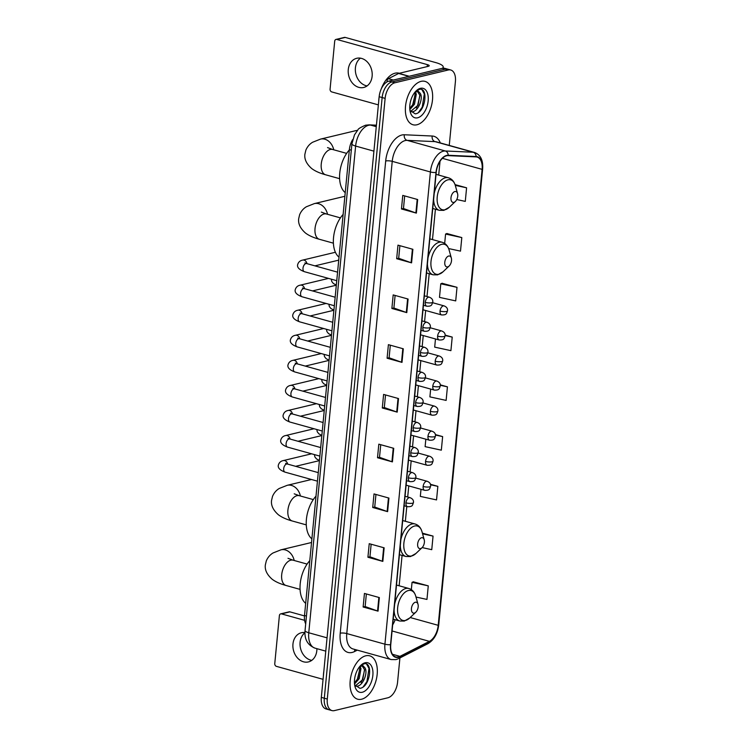 <?xml version="1.0" encoding="UTF-8"?>
<svg xmlns="http://www.w3.org/2000/svg" width="748" height="748" viewBox="0 0 748 748"><rect width="100%" height="100%" fill="white"/><g stroke="black" fill="none" stroke-linecap="round" stroke-linejoin="round"><path stroke-width="1.12" d="M305.689 623.851A14.072 7.948 -74.5 0 1 304.511 615.501L349.372 149.628A14.072 7.948 -74.5 0 1 352.701 139.539M449.258 145.421L455.41 81.532A14.072 7.948 105.5 0 0 450.745 69.994L444.78 68.339A14.072 7.948 105.5 0 0 442.32 68.32L388.904 81.121A14.072 7.948 105.5 0 0 379.161 96.716L321.322 697.388A14.072 7.948 105.5 0 0 325.988 708.926L328.97 709.759A14.072 7.948 105.5 0 1 324.305 698.221A14.072 7.948 105.5 0 0 328.97 709.759L331.953 710.581A14.072 7.948 105.5 0 0 334.421 710.6L387.829 697.8A14.072 7.948 105.5 0 0 397.571 682.213L399.909 657.95M450.745 69.994A14.072 7.948 105.5 0 0 448.286 69.985L394.869 82.785A14.072 7.948 105.5 0 0 385.127 98.371L382.144 97.539L324.305 698.221L382.144 97.539A14.072 7.948 105.5 0 1 391.887 81.953A14.072 7.948 105.5 0 0 382.144 97.539L379.161 96.716M448.286 69.985L445.303 69.153L391.887 81.953L445.303 69.153A14.072 7.948 105.5 0 1 447.762 69.171A14.072 7.948 105.5 0 0 445.303 69.153L442.32 68.32M361.602 699.221A22.505 12.716 105.5 0 0 376.712 677.604A22.505 12.716 105.5 0 0 369.727 655.828A22.505 12.716 105.5 0 0 365.781 655.8A22.505 12.716 105.5 0 0 350.672 677.426A22.505 12.716 105.5 0 0 357.666 699.202A22.505 12.716 105.5 0 0 361.602 699.221A22.505 12.716 105.5 0 0 376.712 677.604A22.505 12.716 105.5 0 0 369.727 655.828A22.505 12.716 105.5 0 0 365.781 655.8A22.505 12.716 105.5 0 0 350.672 677.426A22.505 12.716 105.5 0 0 357.666 699.202A22.505 12.716 105.5 0 0 361.602 699.221M416.916 124.776A22.505 12.716 105.5 0 0 432.026 103.159A22.505 12.716 105.5 0 0 425.032 81.382A22.505 12.716 105.5 0 0 421.096 81.354A22.505 12.716 105.5 0 0 405.986 102.981A22.505 12.716 105.5 0 0 412.98 124.748A22.505 12.716 105.5 0 0 416.916 124.776A22.505 12.716 105.5 0 0 432.026 103.159A22.505 12.716 105.5 0 0 425.032 81.382A22.505 12.716 105.5 0 0 421.096 81.354A22.505 12.716 105.5 0 0 405.986 102.981A22.505 12.716 105.5 0 0 412.98 124.748A22.505 12.716 105.5 0 0 416.916 124.776M398.357 656.959A15.007 8.48 -74.5 0 1 395.729 656.94A15.007 8.48 -74.5 0 1 390.755 644.636L436.224 172.414A15.007 8.48 -74.5 0 1 448.155 155.631L476.046 156.893A15.007 8.48 -74.5 0 1 477.131 157.071A15.007 8.48 -74.5 0 1 482.114 169.366L438.206 625.319A15.007 8.48 -74.5 0 1 429.399 641.354L399.946 656.361A15.007 8.48 -74.5 0 1 398.357 656.959M398.329 657.324A15.381 8.686 105.5 0 0 399.946 656.707L429.408 641.7A15.381 8.686 105.5 0 0 438.431 625.263L482.338 169.319A15.381 8.686 105.5 0 0 476.121 156.528L448.23 155.266A15.381 8.686 105.5 0 0 436 172.47L390.531 644.692A15.381 8.686 105.5 0 0 398.329 657.324M417.674 199.538L402.77 195.396L401.461 208.963L416.374 213.115L417.674 199.538M404.687 195.929L403.471 208.524L415.888 212.956A3.749 0.926 5.5 0 0 416.374 213.115M403.481 208.477L401.461 208.963M412.887 249.299L397.973 245.148L396.674 258.714L411.578 262.866L412.887 249.299M399.899 245.681L398.684 258.275L411.101 262.716A3.749 0.926 5.5 0 0 411.578 262.866M398.684 258.238L396.674 258.714M408.099 299.05L393.186 294.908L391.877 308.475L406.79 312.617L408.099 299.05M395.103 295.441L393.897 308.026L406.304 312.468A3.749 0.926 5.5 0 0 406.79 312.617M393.897 307.989L391.877 308.475M403.303 348.802L388.399 344.66L387.09 358.227L402.003 362.378L403.303 348.802M390.316 345.193L389.1 357.787L401.517 362.219A3.749 0.926 5.5 0 0 402.003 362.378M389.11 357.75L387.09 358.227M379.348 597.577L364.444 593.435L363.135 607.002L378.049 611.153L379.348 597.577M366.361 593.968L365.146 606.563L377.562 610.994A3.749 0.926 5.5 0 0 378.049 611.153M365.155 606.525L363.135 607.002M384.145 547.826L369.231 543.684L367.923 557.251L382.836 561.393L384.145 547.826M371.148 544.217L369.942 556.802L382.35 561.243A3.749 0.926 5.5 0 0 382.836 561.393M369.942 556.764L367.923 557.251M388.932 498.075L374.019 493.923L372.719 507.49L387.623 511.641L388.932 498.075M375.945 494.456L374.729 507.05L387.146 511.492A3.749 0.926 5.5 0 0 387.623 511.641M374.729 507.013L372.719 507.49M393.729 448.314L378.815 444.172L377.506 457.739L392.42 461.89L393.729 448.314M380.732 444.705L379.517 457.299L391.933 461.731A3.749 0.926 5.5 0 0 392.42 461.89M379.526 457.252L377.506 457.739M398.516 398.562L383.602 394.411L382.293 407.987L397.207 412.129L398.516 398.562M385.529 394.944L384.313 407.538L396.721 411.98A3.749 0.926 5.5 0 0 397.207 412.129M384.313 407.501L382.293 407.987M385.127 98.371L327.287 699.053A14.072 7.948 105.5 0 0 331.953 710.581M457.009 287.326L440.787 283.801L439.487 297.377L455.71 300.902L457.009 287.326L442.096 283.286M448.632 248.56L460.497 251.141L461.806 237.574L446.883 233.535M456.766 199.538L465.284 201.39L466.593 187.813L455.036 184.606M425.827 439.188L425.116 446.64L441.329 450.165L442.638 436.598L435.327 434.56M421.002 489.304L420.32 496.392L436.542 499.916L437.851 486.35L430.381 484.274M422.143 547.583L431.755 549.677L433.055 536.101L422.377 533.137M416 597.044L426.958 599.429L428.267 585.862L413.345 581.813M435.476 338.956L434.691 347.128L450.913 350.653L452.222 337.086L445.107 335.104M430.652 389.072L429.904 396.879L446.126 400.404L447.426 386.838L440.235 384.837M447.426 386.838L440.291 385.285M442.638 436.598L435.42 435.027M437.851 486.35L430.521 484.76M433.055 536.101L422.564 533.829M428.267 585.862L412.045 582.337L411.344 589.63M412.045 582.337L413.504 581.757M452.222 337.086L445.125 335.543M440.787 283.801L442.246 283.221M461.806 237.574L445.584 234.049L444.677 243.427M445.584 234.049L447.042 233.47M466.593 187.813L455.28 185.354M323.837 671.321A23.45 13.249 105.5 0 0 323.398 675.893M355.889 673.546L355.356 675.266M360.171 666.515L360.966 668.656L359.199 678.66L354.524 684.046M359.377 666.973L359.788 668.329L358.012 678.333L354.44 682.943M360.246 665.944L362.35 665.075L364.8 667.665A10.594 5.984 105.5 0 0 362.808 666.262A10.594 5.984 105.5 0 0 360.947 666.253A10.594 5.984 105.5 0 0 359.442 666.889M364.8 667.665C368.25 671.835 363.425 685.514 357.142 686.187L355.384 686.187M362.322 666.169L364.519 669.647L362.743 679.652L355.216 685.944M354.627 684.859L359.938 688.319C370.166 687.262 373.374 661.756 364.285 663.766L360.573 665.608M362.275 692.255A15.287 8.639 105.5 0 0 372.859 675.313A15.287 8.639 105.5 0 0 365.118 662.765A15.287 8.639 105.5 0 0 360.985 665.196A15.287 8.639 105.5 0 0 355.01 686.664A15.287 8.639 105.5 0 0 362.275 692.255M366.698 664.28L369.007 668.432L366.931 681.54L363.21 686.87M364.594 670.086L362.2 680.231L360.975 682.438M359.863 668.768L357.46 678.913L356.235 681.119M311.776 660.353A15.007 11.818 76.5 0 1 300.098 642.308A15.007 11.818 76.5 0 1 304.941 632.752M304.941 632.584A15.007 11.818 -103.5 0 0 301.388 632.743A15.007 11.818 -103.5 0 0 292.964 644.019A15.007 11.818 -103.5 0 0 308.382 661.924A15.007 11.818 -103.5 0 0 316.815 650.648A15.007 11.818 -103.5 0 0 316.9 648.666M281.472 613.884A2.347 1.842 -103.5 0 0 280.706 613.865L289.139 611.845A2.347 1.842 76.5 0 1 289.906 611.864L281.472 613.884L304.614 620.326M304.473 615.913L289.906 611.864M280.706 613.865A2.347 1.842 -103.5 0 0 279.387 615.632L274.768 663.579A2.347 1.842 -103.5 0 0 276.414 666.356L323.061 679.324M415.336 602.243A5.629 3.179 105.5 0 0 411.447 608.479A5.629 3.179 105.5 0 0 414.289 613.098A5.629 3.179 105.5 0 0 415.813 612.201A5.629 3.179 105.5 0 0 418.01 604.3A5.629 3.179 105.5 0 0 415.336 602.243M309.794 560.635A25.787 14.567 105.5 0 0 305.68 603.356M421.554 537.737A5.629 3.179 105.5 0 0 417.655 543.974A5.629 3.179 105.5 0 0 420.507 548.593A5.629 3.179 105.5 0 0 422.022 547.704A5.629 3.179 105.5 0 0 424.219 539.794A5.629 3.179 105.5 0 0 421.554 537.737M316.002 496.13A25.787 14.567 105.5 0 0 311.888 538.85M448.678 256.031A5.629 3.179 105.5 0 0 444.78 262.268A5.629 3.179 105.5 0 0 447.631 266.886A5.629 3.179 105.5 0 0 449.146 265.998A5.629 3.179 105.5 0 0 451.353 258.097A5.629 3.179 105.5 0 0 448.678 256.031M343.126 214.424A25.787 14.567 105.5 0 0 339.012 257.153M357.432 130.404A13.127 10.341 -103.5 0 0 355.983 130.61L320.555 139.1A13.127 10.341 76.5 0 1 333.748 149.796M454.887 191.535A5.629 3.179 105.5 0 0 450.988 197.771A5.629 3.179 105.5 0 0 453.84 202.39A5.629 3.179 105.5 0 0 455.364 201.493A5.629 3.179 105.5 0 0 457.561 193.592A5.629 3.179 105.5 0 0 454.887 191.535M349.344 149.927A25.787 14.567 105.5 0 0 345.23 192.647M319.293 460.45A4.217 3.319 76.5 0 1 318.377 460.871L295.61 466.322M321.705 435.392A4.217 3.319 76.5 0 1 320.789 435.804L298.022 441.264M324.118 410.325A4.217 3.319 76.5 0 1 323.201 410.746L300.434 416.206M326.53 385.267A4.217 3.319 76.5 0 1 325.614 385.688L302.846 391.148M328.952 360.209A4.217 3.319 76.5 0 1 328.026 360.63L305.259 366.09M331.364 335.151A4.217 3.319 76.5 0 1 330.438 335.572L307.671 341.032M333.776 310.093A4.217 3.319 76.5 0 1 332.851 310.514L310.083 315.974M336.189 285.035A4.217 3.319 76.5 0 1 335.263 285.456L312.496 290.916M338.76 259.855A4.217 3.319 76.5 0 1 337.675 260.398L314.908 265.858M367.09 85.908A15.007 11.818 76.5 0 1 355.412 67.862A15.007 11.818 76.5 0 1 360.442 58.166M348.269 69.573A15.007 11.818 -103.5 0 0 363.696 87.479A15.007 11.818 -103.5 0 0 372.13 76.203A15.007 11.818 -103.5 0 0 356.703 58.297A15.007 11.818 -103.5 0 0 348.269 69.573M387.922 81.448L387.025 81.195L386.959 81.934M442.358 68.311A18.756 4.628 5.5 0 0 443.227 67.096A18.756 4.628 5.5 0 0 435.794 62.608L345.221 37.419L336.787 39.438L427.36 64.627A4.694 1.159 -174.5 0 1 429.221 65.749A4.694 1.159 -174.5 0 1 428.277 66.338L398.89 73.379L409.212 76.259M336.787 39.438A2.347 1.842 -103.5 0 0 336.02 39.42L344.454 37.4A2.347 1.842 76.5 0 1 345.221 37.419M336.02 39.42A2.347 1.842 -103.5 0 0 334.702 41.187L330.083 89.124A2.347 1.842 -103.5 0 0 331.729 91.91L378.376 104.879M387.025 81.195A2.347 1.328 -74.5 0 1 388.408 78.69L398.637 73.472A2.347 1.328 -74.5 0 1 398.89 73.379M399.357 73.267L399.198 73.22A23.45 13.249 105.5 0 0 395.094 73.192A23.45 13.249 105.5 0 0 381.078 89.358M379.152 96.875A23.45 13.249 105.5 0 0 378.712 101.448M411.204 99.101L410.671 100.821M415.486 92.069L416.281 94.211L414.504 104.215L409.839 109.601M414.691 92.528L415.093 93.883L413.326 103.888L409.754 108.497M415.561 91.499L417.665 90.63L420.114 93.22A10.594 5.984 105.5 0 0 418.113 91.817A10.594 5.984 105.5 0 0 416.262 91.808A10.594 5.984 105.5 0 0 414.757 92.443M420.114 93.22C423.555 97.39 418.74 111.069 412.457 111.742L410.699 111.742M417.636 91.724L419.834 95.202L418.057 105.206L410.53 111.499M409.941 110.414L415.252 113.874C425.481 112.817 428.688 87.31 419.6 89.321L415.888 91.163M417.59 117.81A15.287 8.639 105.5 0 0 428.174 100.868A15.287 8.639 105.5 0 0 420.423 88.32A15.287 8.639 105.5 0 0 416.29 90.751A15.287 8.639 105.5 0 0 410.325 112.219A15.287 8.639 105.5 0 0 417.59 117.81M422.012 89.835L424.322 93.986L422.246 107.095L418.525 112.424M419.909 95.641L417.515 105.777L416.281 107.993M415.177 94.323L412.774 104.468L411.55 106.674M306.446 616.043L304.511 615.501M351.298 150.17L349.372 149.628M376.403 125.355L370.541 125.084A18.756 10.594 105.5 0 0 368.614 125.281A18.756 10.594 105.5 0 0 355.627 146.066L308.765 632.761A18.756 10.594 105.5 0 0 314.983 648.133C307.596 645.113 304.286 639.231 305.053 630.517L351.915 143.822A9.378 2.309 -174.5 0 0 355.627 146.066L373.925 151.152M327.063 637.848L308.765 632.761A9.378 2.309 -174.5 0 1 305.053 630.517M376.281 126.683L370.541 125.084A9.378 7.676 -87.4 0 0 369.129 124.86L376.422 125.187M321.322 697.388L327.287 699.053M388.904 81.121L394.869 82.785M357.292 650.143L354.571 651.527A23.45 13.249 -74.5 0 1 340.218 633.201L385.688 160.988A4.694 1.159 -174.5 0 1 392.233 161.344L346.763 633.565A18.756 10.594 105.5 0 0 352.981 648.946L391.148 659.558A18.756 10.594 -74.5 0 1 384.93 644.187A4.694 1.159 5.5 0 0 390.531 644.692M385.688 160.988A23.45 13.249 -74.5 0 1 401.928 134.995A23.45 13.249 -74.5 0 1 404.331 134.762L432.222 136.024A23.45 13.249 -74.5 0 1 440.32 142.933M405.22 140.559A18.756 10.594 105.5 0 0 392.233 161.344L430.399 171.965A18.756 10.594 -74.5 0 1 445.312 150.984L473.204 152.246A18.756 10.594 -74.5 0 1 474.559 152.461L436.393 141.849A18.756 10.594 105.5 0 0 435.037 141.634L407.146 140.362A18.756 10.594 105.5 0 0 405.22 140.559M391.148 659.558L395.963 659.614L398.478 658.679A4.694 3.431 -117 0 0 399.946 656.707M398.478 658.679L427.94 643.673C434.008 639.979 437.608 633.724 438.73 624.907A4.694 1.159 -174.5 0 1 438.431 625.263M482.338 169.319A4.694 1.159 5.5 0 0 482.638 168.954C483.264 160.268 480.571 154.771 474.559 152.461M476.121 156.528A4.694 3.833 -87.4 0 0 473.204 152.246L435.037 141.634A4.694 3.833 92.6 0 1 432.222 136.024M427.94 643.673A4.694 3.431 -117 0 0 429.408 641.7M448.23 155.266A4.694 3.833 -87.4 0 0 445.312 150.984L407.146 140.362A4.694 3.833 92.6 0 1 404.331 134.762M436 172.47A4.694 1.159 -174.5 0 1 430.399 171.965L384.93 644.187L346.763 633.565A4.694 1.159 -174.5 0 0 340.218 633.201M354.571 651.527A4.694 3.431 63 0 1 355.029 649.516M482.114 169.366L442.395 158.324M399.946 656.361L392.429 654.276M429.399 641.354L392.074 630.975M392.663 624.851A15.007 8.48 105.5 0 0 395.14 619.718M438.206 625.319L410.185 617.53M399.151 585.787L402.069 555.418M405.36 521.291L406.781 506.49M407.697 497.009L408.763 485.901M410.11 471.951L411.176 460.843M412.522 446.893L413.588 435.785M414.934 421.835L416 410.727M417.347 396.767L418.413 385.669M419.759 371.709L420.825 360.611M422.171 346.651L423.246 335.553M424.584 321.593L425.659 310.495M426.996 296.535L429.193 273.712M432.484 239.584L435.411 209.216M438.693 175.079L440.02 161.278M398.029 398.422L396.721 411.98M393.242 448.183L391.933 461.731M388.446 497.934L387.146 511.492M383.659 547.695L382.35 561.243M378.862 597.446L377.562 610.994M402.817 348.671L401.517 362.219M407.613 298.92L406.304 312.468M412.4 249.159L411.101 262.716M417.197 199.407L415.888 212.956M300.06 589.387L286.054 585.488A13.127 7.415 -74.5 0 1 281.697 574.726A13.127 7.415 -74.5 0 1 290.785 560.177A13.127 7.415 -74.5 0 1 293.085 560.187L287.999 558.307M286.054 585.488C280.238 583.917 275.61 581.841 272.169 579.251C266.914 574.604 264.652 569.798 265.362 564.843L266.316 560.86C267.793 557.382 270.047 554.745 273.067 552.959L281.014 549.808A13.127 10.341 76.5 0 1 294.198 560.495M396.496 585.048L408.847 588.489C412.288 589.555 414.588 592.126 415.766 596.203A15.512 8.761 105.5 0 0 408.399 590.527A15.512 8.761 105.5 0 0 397.665 607.713A15.512 8.761 105.5 0 0 405.519 620.438A15.512 8.761 105.5 0 0 409.717 617.979L404.285 621.074L399.806 621.018A16.877 9.537 105.5 0 1 394.093 610.05M408.847 588.489A16.877 9.537 105.5 0 0 405.893 588.47A16.877 9.537 105.5 0 0 394.654 604.225M306.269 524.881L292.262 520.991A13.127 7.415 -74.5 0 1 287.905 510.22A13.127 7.415 -74.5 0 1 297.003 495.672A13.127 7.415 -74.5 0 1 299.294 495.69L294.207 493.811M292.262 520.991C286.447 519.421 281.818 517.336 278.378 514.755C273.132 510.108 270.86 505.302 271.571 500.337L272.524 496.354C274.011 492.885 276.255 490.249 279.275 488.453L287.223 485.312A13.127 10.341 76.5 0 1 300.406 495.999M402.704 520.552L415.056 523.983C418.497 525.059 420.806 527.63 421.984 531.697A15.512 8.761 105.5 0 0 414.616 526.022A15.512 8.761 105.5 0 0 403.873 543.207A15.512 8.761 105.5 0 0 411.737 555.942A15.512 8.761 105.5 0 0 415.925 553.483L410.493 556.568L406.014 556.512A16.877 9.537 105.5 0 1 400.302 545.554M415.056 523.983A16.877 9.537 105.5 0 0 412.101 523.965A16.877 9.537 105.5 0 0 400.863 539.719M333.402 243.175L319.387 239.285A13.127 7.415 -74.5 0 1 315.03 228.523A13.127 7.415 -74.5 0 1 324.127 213.965A13.127 7.415 -74.5 0 1 326.418 213.984L321.331 212.105M319.387 239.285C313.571 237.714 308.943 235.629 305.502 233.049C300.257 228.402 297.985 223.596 298.695 218.64L299.649 214.648C301.135 211.179 303.379 208.542 306.399 206.747L314.347 203.606A13.127 10.341 76.5 0 1 327.54 214.293M429.829 238.846L442.18 242.277C445.621 243.352 447.93 245.924 449.109 250A15.512 8.761 105.5 0 0 441.741 244.316A15.512 8.761 105.5 0 0 430.998 261.51A15.512 8.761 105.5 0 0 438.861 274.236A15.512 8.761 105.5 0 0 443.05 271.776L437.627 274.862L433.139 274.806A16.877 9.537 105.5 0 1 427.426 263.848M442.18 242.277A16.877 9.537 105.5 0 0 439.226 242.259A16.877 9.537 105.5 0 0 427.987 258.013M339.611 178.679L325.595 174.78A13.127 7.415 -74.5 0 1 321.247 164.018A13.127 7.415 -74.5 0 1 330.336 149.469A13.127 7.415 -74.5 0 1 332.636 149.488L327.54 147.599M436.047 174.349L448.398 177.781C451.829 178.856 454.139 181.427 455.317 185.495A15.512 8.761 105.5 0 0 447.949 179.819A15.512 8.761 105.5 0 0 437.215 197.005A15.512 8.761 105.5 0 0 445.069 209.739A15.512 8.761 105.5 0 0 449.258 207.271L443.835 210.366L439.347 210.31A16.877 9.537 105.5 0 1 433.634 199.342M448.398 177.781A16.877 9.537 105.5 0 0 445.443 177.762A16.877 9.537 105.5 0 0 434.195 193.517M405.968 502.852A4.694 2.646 105.5 0 0 407.529 506.695C412.765 506.854 412.354 505.283 413.448 502.628A4.694 1.159 -174.5 0 1 412.513 503.208A4.694 1.159 5.5 0 1 405.968 502.852A4.694 2.646 105.5 0 1 409.221 497.654A4.694 2.646 105.5 0 1 410.035 497.654C412.644 498.72 413.784 500.375 413.448 502.628M286.26 464.143L285.605 463.377L287.354 464.022A4.217 2.384 105.5 0 0 286.615 464.022A4.217 2.384 105.5 0 0 283.716 468.444A4.217 2.384 105.5 0 0 285.091 472.156C279.92 470.202 277.667 467.865 278.34 465.134C279.107 462.554 280.79 461.03 283.399 460.572A4.217 3.319 76.5 0 1 287.662 464.115M408.38 477.794A4.694 2.646 105.5 0 0 409.941 481.637C415.177 481.796 414.766 480.225 415.86 477.57A4.694 1.159 -174.5 0 1 414.925 478.15A4.694 1.159 5.5 0 1 408.38 477.794A4.694 2.646 105.5 0 1 411.634 472.596A4.694 2.646 105.5 0 1 412.447 472.596C415.056 473.652 416.197 475.317 415.86 477.57M288.672 439.085L288.017 438.319L289.766 438.964A4.217 2.384 105.5 0 0 289.027 438.964A4.217 2.384 105.5 0 0 286.129 443.386A4.217 2.384 105.5 0 0 287.503 447.098C282.333 445.144 280.079 442.807 280.762 440.076C281.519 437.496 283.202 435.972 285.811 435.514A4.217 3.319 76.5 0 1 290.074 439.057M410.792 452.727A4.694 2.646 105.5 0 0 412.354 456.579C417.59 456.738 417.178 455.167 418.272 452.503A4.694 1.159 -174.5 0 1 417.337 453.092A4.694 1.159 5.5 0 1 410.792 452.727A4.694 2.646 105.5 0 1 414.046 447.538A4.694 2.646 105.5 0 1 414.86 447.538C417.478 448.594 418.609 450.249 418.272 452.503M291.084 414.027L290.439 413.261L292.178 413.906A4.217 2.384 105.5 0 0 291.44 413.906A4.217 2.384 105.5 0 0 288.541 418.328A4.217 2.384 105.5 0 0 289.915 422.04C284.745 420.086 282.492 417.749 283.174 415.018C283.931 412.438 285.614 410.914 288.232 410.446A4.217 3.319 76.5 0 1 292.487 413.999M413.205 427.669A4.694 2.646 105.5 0 0 414.766 431.521C420.002 431.68 419.591 430.109 420.685 427.445A4.694 1.159 -174.5 0 1 419.75 428.034A4.694 1.159 5.5 0 1 413.205 427.669A4.694 2.646 105.5 0 1 416.458 422.48A4.694 2.646 105.5 0 1 417.281 422.48C419.89 423.536 421.021 425.191 420.685 427.445M293.496 388.969L292.851 388.203L294.59 388.848A4.217 2.384 105.5 0 0 293.852 388.848A4.217 2.384 105.5 0 0 290.953 393.27A4.217 2.384 105.5 0 0 292.328 396.982C287.157 395.028 284.904 392.691 285.586 389.96C286.344 387.38 288.027 385.856 290.645 385.388A4.217 3.319 76.5 0 1 294.899 388.941M415.626 402.611A4.694 2.646 105.5 0 0 417.178 406.454C422.414 406.613 422.003 405.051 423.097 402.387A4.694 1.159 -174.5 0 1 422.162 402.976A4.694 1.159 5.5 0 1 415.626 402.611A4.694 2.646 105.5 0 1 418.871 397.422A4.694 2.646 105.5 0 1 419.693 397.422C422.302 398.478 423.433 400.133 423.097 402.387M295.909 363.911L295.264 363.145L297.003 363.79A4.217 2.384 105.5 0 0 296.264 363.79A4.217 2.384 105.5 0 0 293.366 368.212A4.217 2.384 105.5 0 0 294.74 371.924C289.57 369.97 287.316 367.633 287.999 364.902C288.756 362.322 290.439 360.798 293.057 360.33A4.217 3.319 76.5 0 1 297.311 363.883M418.039 377.553A4.694 2.646 105.5 0 0 419.591 381.396C424.827 381.555 424.415 379.993 425.509 377.329A4.694 1.159 -174.5 0 1 424.574 377.918A4.694 1.159 5.5 0 1 418.039 377.553A4.694 2.646 105.5 0 1 421.283 372.354A4.694 2.646 105.5 0 1 422.106 372.364C424.714 373.42 425.846 375.075 425.509 377.329M298.321 338.853L297.676 338.087L299.415 338.732A4.217 2.384 105.5 0 0 298.676 338.732A4.217 2.384 105.5 0 0 295.778 343.145A4.217 2.384 105.5 0 0 297.152 346.866C291.982 344.912 289.728 342.575 290.411 339.844C291.168 337.264 292.851 335.74 295.469 335.272A4.217 3.319 76.5 0 1 299.733 338.825M420.451 352.495A4.694 2.646 105.5 0 0 422.003 356.338C427.239 356.497 426.828 354.935 427.931 352.271A4.694 1.159 -174.5 0 1 426.986 352.86A4.694 1.159 5.5 0 1 420.451 352.495A4.694 2.646 105.5 0 1 423.695 347.296A4.694 2.646 105.5 0 1 424.518 347.306C427.127 348.362 428.258 350.017 427.931 352.271M300.733 313.795L300.088 313.029L301.827 313.674A4.217 2.384 105.5 0 0 301.089 313.674A4.217 2.384 105.5 0 0 298.2 318.087A4.217 2.384 105.5 0 0 299.565 321.808C294.394 319.854 292.15 317.517 292.823 314.786C293.581 312.206 295.264 310.682 297.882 310.214A4.217 3.319 76.5 0 1 302.145 313.767M422.863 327.437A4.694 2.646 105.5 0 0 424.415 331.28C429.651 331.439 429.24 329.877 430.343 327.213A4.694 1.159 -174.5 0 1 429.399 327.802A4.694 1.159 5.5 0 1 422.863 327.437A4.694 2.646 105.5 0 1 426.108 322.238A4.694 2.646 105.5 0 1 426.93 322.248C429.539 323.304 430.67 324.959 430.343 327.213M303.146 288.737L302.501 287.971L304.24 288.616A4.217 2.384 105.5 0 0 303.501 288.616A4.217 2.384 105.5 0 0 300.612 293.029A4.217 2.384 105.5 0 0 301.977 296.75C296.806 294.796 294.562 292.459 295.236 289.728C295.993 287.139 297.685 285.624 300.294 285.156A4.217 3.319 76.5 0 1 304.558 288.7M425.275 302.379A4.694 2.646 105.5 0 0 426.828 306.222C432.064 306.381 431.661 304.819 432.755 302.155A4.694 1.159 -174.5 0 1 431.811 302.744A4.694 1.159 5.5 0 1 425.275 302.379A4.694 2.646 105.5 0 1 428.52 297.18A4.694 2.646 105.5 0 1 429.343 297.19C431.951 298.246 433.092 299.901 432.755 302.155M305.567 263.679L304.913 262.913L306.652 263.558A4.217 2.384 105.5 0 0 305.913 263.558A4.217 2.384 105.5 0 0 303.024 267.971A4.217 2.384 105.5 0 0 304.389 271.692C299.219 269.738 296.975 267.391 297.648 264.661C298.405 262.081 300.098 260.566 302.706 260.098A4.217 3.319 76.5 0 1 306.97 263.642M423.144 486.49A4.694 2.646 105.5 0 0 424.696 490.333C429.932 490.492 429.53 488.93 430.624 486.265A4.694 1.159 -174.5 0 1 429.679 486.855A4.694 1.159 5.5 0 1 423.144 486.49A4.694 2.646 105.5 0 1 426.388 481.291A4.694 2.646 105.5 0 1 427.211 481.301C429.82 482.357 430.96 484.012 430.624 486.265M425.556 461.432A4.694 2.646 105.5 0 0 427.108 465.275C432.353 465.434 431.942 463.872 433.036 461.207A4.694 1.159 -174.5 0 1 432.101 461.796A4.694 1.159 5.5 0 1 425.556 461.432A4.694 2.646 105.5 0 1 428.8 456.233A4.694 2.646 105.5 0 1 429.623 456.243C432.232 457.299 433.373 458.954 433.036 461.207M427.968 436.374A4.694 2.646 105.5 0 0 429.53 440.217C434.766 440.376 434.354 438.814 435.448 436.149A4.694 1.159 -174.5 0 1 434.513 436.739A4.694 1.159 5.5 0 1 427.968 436.374A4.694 2.646 105.5 0 1 431.213 431.175A4.694 2.646 105.5 0 1 432.035 431.185C434.644 432.241 435.785 433.896 435.448 436.149M430.381 411.316A4.694 2.646 105.5 0 0 431.942 415.159C437.178 415.318 436.767 413.756 437.861 411.091A4.694 1.159 -174.5 0 1 436.926 411.681A4.694 1.159 5.5 0 1 430.381 411.316A4.694 2.646 105.5 0 1 433.634 406.117A4.694 2.646 105.5 0 1 434.448 406.127C437.056 407.183 438.197 408.838 437.861 411.091M432.793 386.258A4.694 2.646 105.5 0 0 434.354 390.101C439.59 390.26 439.179 388.698 440.273 386.033A4.694 1.159 -174.5 0 1 439.338 386.623A4.694 1.159 5.5 0 1 432.793 386.258A4.694 2.646 105.5 0 1 436.047 381.059A4.694 2.646 105.5 0 1 436.86 381.069C439.469 382.125 440.609 383.78 440.273 386.033M435.205 361.2A4.694 2.646 105.5 0 0 436.767 365.043C442.003 365.202 441.591 363.64 442.685 360.975A4.694 1.159 -174.5 0 1 441.75 361.565A4.694 1.159 5.5 0 1 435.205 361.2A4.694 2.646 105.5 0 1 438.459 356.001A4.694 2.646 105.5 0 1 439.272 356.011C441.89 357.067 443.022 358.722 442.685 360.975M437.617 336.142A4.694 2.646 105.5 0 0 439.179 339.985C444.415 340.144 444.003 338.573 445.097 335.917A4.694 1.159 -174.5 0 1 444.162 336.507A4.694 1.159 5.5 0 1 437.617 336.142A4.694 2.646 105.5 0 1 440.871 330.943A4.694 2.646 105.5 0 1 441.685 330.953C444.303 332.009 445.434 333.664 445.097 335.917M440.039 311.084A4.694 2.646 105.5 0 0 441.591 314.927C446.827 315.086 446.416 313.515 447.51 310.859A4.694 1.159 -174.5 0 1 446.575 311.449A4.694 1.159 5.5 0 1 440.039 311.084A4.694 2.646 105.5 0 1 443.284 305.885A4.694 2.646 105.5 0 1 444.106 305.895C446.715 306.951 447.846 308.606 447.51 310.859M427.36 64.627L427.173 66.6M408.904 76.333L398.637 73.472M388.408 78.69L393.336 80.064M351.915 143.822L354.477 134.883L357.937 129.834C358.086 128.88 360.62 127.338 365.557 125.206L369.129 124.86M314.983 648.133L325.782 651.143M438.73 624.907L482.638 168.954M281.014 549.808L311.542 542.496M393.205 619.176L399.806 621.018M418.01 604.3L415.766 596.203M415.813 612.201L409.717 617.979M307.101 564.086L293.085 560.187M287.223 485.312L311.477 479.496M399.423 554.679L406.014 556.512M424.219 539.794L421.984 531.697M422.022 547.704L415.925 553.483M313.309 499.589L299.294 495.69M314.347 203.606L344.875 196.285M426.547 272.973L433.139 274.806M451.353 258.097L449.109 250M449.146 265.998L443.05 271.776M340.434 217.883L326.418 213.984M325.595 174.78C319.779 173.209 315.151 171.133 311.71 168.543C306.465 163.896 304.193 159.09 304.913 154.135L305.857 150.152C307.344 146.673 309.597 144.046 312.608 142.251L320.555 139.1M432.755 208.477L439.347 210.31M457.561 193.592L455.317 185.495M455.364 201.493L449.258 207.271M346.642 153.377L332.636 149.488M317.451 481.16L285.091 472.156M404.135 505.751L407.529 506.695M283.399 460.572L311.617 453.802M318.265 472.624L287.354 464.022M405.042 496.27L410.035 497.654M319.864 456.102L287.503 447.098M406.547 480.693L409.941 481.637M285.811 435.514L314.029 428.744M320.677 447.566L289.766 438.964M407.454 471.212L412.447 472.596M322.276 431.035L289.915 422.04M408.96 455.635L412.354 456.579M288.232 410.446L316.441 403.686M323.099 422.508L292.178 413.906M409.867 446.154L414.86 447.538M324.688 405.977L292.328 396.982M411.372 430.577L414.766 431.521M290.645 385.388L318.854 378.628M325.511 397.45L294.59 388.848M412.279 421.096L417.281 422.48M327.1 380.919L294.74 371.924M413.784 405.519L417.178 406.454M293.057 360.33L321.266 353.57M327.923 372.392L297.003 363.79M414.701 396.038L419.693 397.422M329.513 355.861L297.152 346.866M416.197 380.452L419.591 381.396M295.469 335.272L323.678 328.512M330.336 347.334L299.415 338.732M417.113 370.98L422.106 372.364M331.925 330.803L299.565 321.808M418.609 355.394L422.003 356.338M297.882 310.214L326.091 303.454M332.748 322.276L301.827 313.674M419.525 345.922L424.518 347.306M334.337 305.745L301.977 296.75M421.021 330.336L424.415 331.28M300.294 285.156L328.503 278.396M335.16 297.218L304.24 288.616M421.937 320.855L426.93 322.248M336.75 280.687L304.389 271.692M423.433 305.278L426.828 306.222M302.706 260.098L335.403 252.263M337.572 272.16L306.652 263.558M424.35 295.797L429.343 297.19M314.403 454.578L314.861 456.888L316.441 458.87L319.433 460.497M406.117 485.171L424.696 490.333M415.776 478.122L427.211 481.301M316.815 429.52L317.274 431.83L318.854 433.812L321.846 435.439M408.53 460.114L427.108 465.275M418.188 453.064L429.623 456.243M319.228 404.462L319.686 406.772L321.266 408.754L324.258 410.381M410.942 435.056L429.53 440.217M420.6 428.006L432.035 431.185M321.64 379.404L322.098 381.714L323.678 383.696L326.67 385.323M413.354 409.988L431.942 415.159M423.013 402.948L434.448 406.127M324.052 354.346L324.51 356.656L326.091 358.638L329.083 360.265M415.766 384.93L434.354 390.101M425.425 377.89L436.86 381.069M326.465 329.288L326.923 331.598L328.503 333.58L331.504 335.207M418.179 359.872L436.767 365.043M427.837 352.832L439.272 356.011M328.877 304.23L329.335 306.54L330.915 308.522L333.917 310.149M420.591 334.814L439.179 339.985M430.25 327.774L441.685 330.953M331.289 279.172L331.757 281.482L333.328 283.464L336.329 285.091M423.003 309.756L441.591 314.927M432.662 302.716L444.106 305.895M443.227 67.096L443.115 68.19"/></g></svg>
